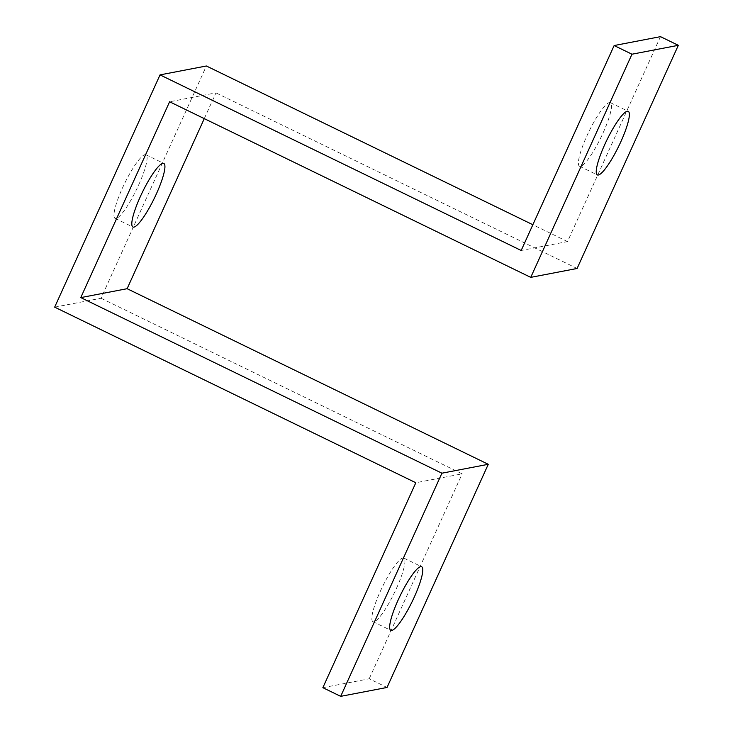 <?xml version="1.0" encoding="UTF-8"?>
<svg xmlns="http://www.w3.org/2000/svg" width="733" height="733" viewBox="0 0 733 733"><rect width="100%" height="100%" fill="white"/><g stroke="black" fill="none" stroke-linecap="round" stroke-linejoin="round"><path stroke-width="0.55" stroke-dasharray="3.67 2.75" d="M204.269 118.627L215.951 92.871L169.607 101.768M577.1 268.47L215.951 92.871M322.859 687.682L369.203 678.785L387.042 687.453M54.673 307.145L101.026 298.249L206.376 65.988M138.638 185.009A35.34 6.679 115.9 0 0 145.986 154.782A35.34 6.679 115.9 0 0 124.518 183.644A35.34 6.679 115.9 0 0 115.072 218.352A35.34 6.679 115.9 0 0 138.638 185.009M101.026 298.249L462.166 473.848L415.822 482.745M369.203 678.785L462.166 473.848M396.489 588.315A35.34 6.679 115.9 0 0 403.837 558.088A35.34 6.679 115.9 0 0 382.379 586.95A35.34 6.679 115.9 0 0 372.932 621.657A35.34 6.679 115.9 0 0 396.489 588.315M660.488 36.65L567.525 241.588L521.181 250.484M567.525 241.588L532.864 224.729M603.076 132.902A35.34 6.679 115.9 0 0 610.424 102.675A35.34 6.679 115.9 0 0 588.956 131.537A35.34 6.679 115.9 0 0 579.51 166.244A35.34 6.679 115.9 0 0 603.076 132.902M610.424 102.675L628.254 111.343M579.51 166.244L597.349 174.912M403.837 558.088L421.667 566.756M372.932 621.657L390.762 630.325M145.986 154.782L163.816 163.45M115.072 218.352L132.911 227.019"/><path stroke-width="1.1" d="M530.747 277.367L577.1 268.47L678.327 45.318L631.974 54.215L530.747 277.367L169.607 101.768L89.032 279.383L80.777 297.598L441.917 473.197L488.27 464.301L387.042 687.453L340.689 696.35L441.917 473.197M532.864 224.729L206.376 65.988L160.032 74.885L54.673 307.145L415.822 482.745L322.859 687.682L340.689 696.35M80.777 297.598L127.121 288.701L204.269 118.627M156.477 193.677A35.34 6.679 -64.1 0 1 132.911 227.019A35.34 6.679 -64.1 0 1 142.358 192.312A35.34 6.679 -64.1 0 1 163.816 163.45A35.34 6.679 -64.1 0 1 156.477 193.677M127.121 288.701L488.27 464.301M620.915 141.57A35.34 6.679 -64.1 0 1 597.349 174.912A35.34 6.679 -64.1 0 1 606.796 140.205A35.34 6.679 -64.1 0 1 628.254 111.343A35.34 6.679 -64.1 0 1 620.915 141.57M414.328 596.983A35.34 6.679 -64.1 0 1 390.762 630.325A35.34 6.679 -64.1 0 1 400.209 595.617A35.34 6.679 -64.1 0 1 421.667 566.756A35.34 6.679 -64.1 0 1 414.328 596.983M678.327 45.318L660.488 36.65L614.144 45.547L521.181 250.484L160.032 74.885M631.974 54.215L614.144 45.547"/></g></svg>
